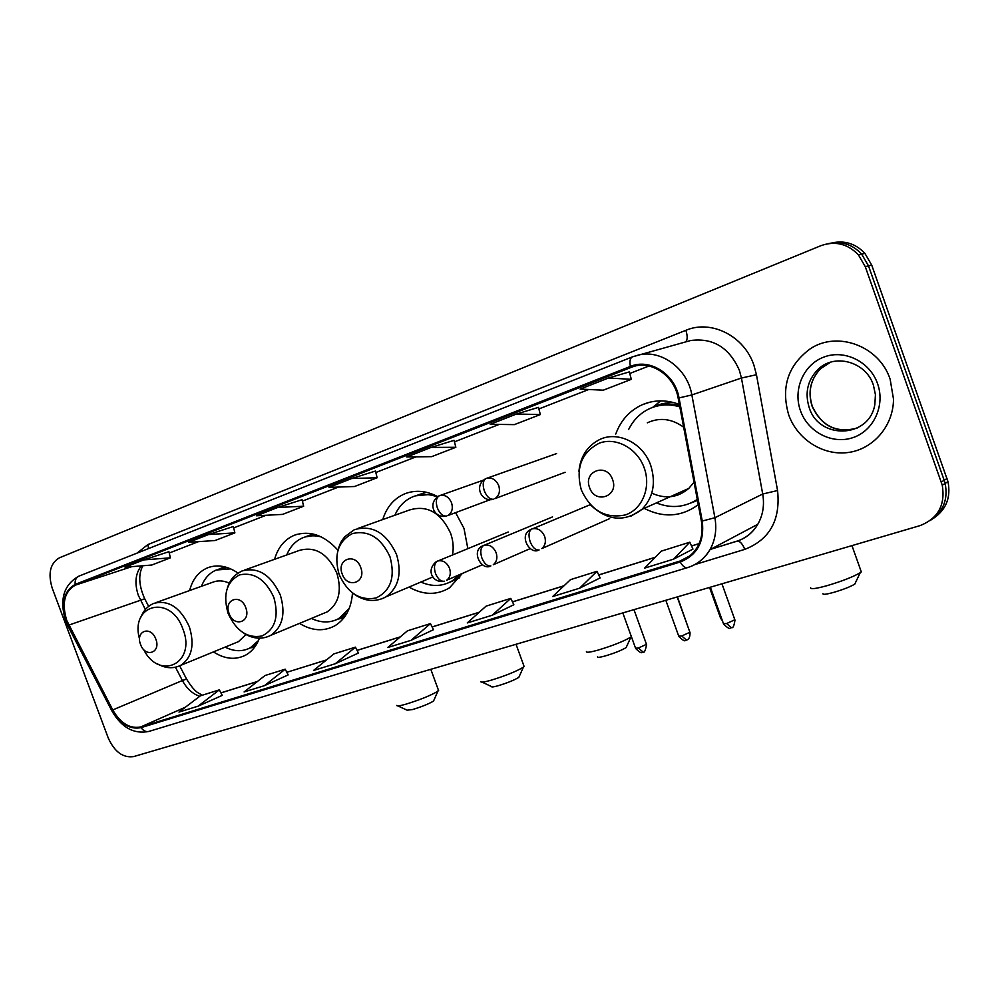 <?xml version="1.0" encoding="UTF-8"?>
<svg xmlns="http://www.w3.org/2000/svg" width="999" height="999" viewBox="0 0 999 999"><rect width="100%" height="100%" fill="white"/><g stroke="black" fill="none" stroke-linecap="round" stroke-linejoin="round"><path stroke-width="1.5" d="M644.193 508.366C663.461 518.169 681.493 516.933 698.289 504.67M409.016 587.075C423.301 595.192 436.813 595.429 449.55 587.799L462.325 573.451M467.844 548.663L464.011 528.446L455.606 512.649M299.5 623.388C311.988 630.981 323.826 631.755 335.04 625.699C345.542 619.118 351.348 608.216 352.485 593.019M213.449 651.91C224.787 659.178 235.539 660.239 245.717 655.082C251.935 651.573 256.506 645.941 259.44 638.186M337.924 550.162C324.2 535.077 309.69 530.094 294.393 535.227C284.553 539.435 277.959 547.464 274.588 559.303M437.662 496.59C426.323 490.659 415.372 489.735 404.807 493.793C394.006 498.451 386.65 507.042 382.754 519.555M679.37 404.445C666.608 399.637 654.308 399.712 642.457 404.645C629.72 410.439 620.816 420.229 615.771 434.028M238.037 573.089C227.56 565.946 217.445 564.173 207.692 567.769C198.601 571.64 192.57 579.233 189.61 590.546M933.241 518.493C946.14 509.815 951.06 497.527 947.976 481.643L871.715 265.097L864.909 253.396C855.718 243.669 844.754 240.185 832.03 242.919M865.271 266.658L858.403 254.845C847.602 243.719 835.089 240.672 820.841 245.717L59.478 557.779C50.2 563.261 47.777 573.376 52.21 588.136L108.217 737.924C114.523 751.897 123.027 758.116 133.729 756.568L919.904 525.661C938.024 518.593 945.479 505.107 942.269 485.214L865.271 266.658L868.506 265.871L861.662 254.121C852.434 244.343 841.433 240.834 828.658 243.581C841.433 240.834 852.434 244.343 861.662 254.121L868.506 265.871L944.18 480.269L868.506 265.871L871.715 265.097M930.356 520.429C943.306 511.713 948.238 499.375 945.129 483.416L944.18 480.269L945.129 483.416C948.238 499.375 943.306 511.713 930.356 520.429M788.686 414.822C797.327 439.335 822.951 455.894 848.001 452.522C873.064 449.35 893.406 426.073 893.506 399.163L890.146 379.245C879.32 345.829 837.125 330.507 810.114 348.913C787.911 365.409 780.768 387.375 788.686 414.822C797.327 439.335 822.951 455.894 848.001 452.522C873.064 449.35 893.406 426.073 893.506 399.163L890.146 379.245C879.32 345.829 837.125 330.507 810.114 348.913C787.911 365.409 780.768 387.375 788.686 414.822M66.733 620.391C61.551 603.146 64.448 591.383 75.424 585.127L634.028 366.258C652.572 360.764 674.55 376.386 678.159 398.077L701.398 521.128C703.109 530.993 701.623 539.885 696.915 547.777C692.744 554.37 687.087 558.791 679.919 561.076L140.809 726.922C129.92 729.045 120.567 723.376 112.75 709.939L66.733 620.391M66.259 620.566L112.313 710.214C120.33 723.988 129.907 729.794 141.071 727.622L680.244 561.975C697.302 555.182 704.632 541.533 702.26 521.028L679.033 397.927C675.149 374.138 649.812 358.029 630.357 366.446L75.162 584.415C63.911 590.846 60.951 602.897 66.259 620.566M629.32 371.915L608.516 377.997L580.157 389.098L603.296 390.184L631.318 379.333L629.32 371.89M454.083 440.359L431.143 447.415L406.73 456.98L431.655 456.655L455.844 447.29L454.07 440.334M302.06 499.725L277.734 507.467L256.493 515.771L282.542 514.398L303.646 506.218L302.06 499.712M516.495 414.011L490.222 424.3L514.348 424.625L540.347 414.56L538.473 407.38L516.495 414.011L540.347 414.56M208.541 534.54L188.661 542.32L215.097 540.509L234.877 532.854L233.366 526.535L208.541 534.54L234.877 532.854M143.731 559.902L125.087 567.207L151.798 565.022L170.379 557.829L168.943 551.698L143.731 559.902L170.379 557.829M351.748 478.496L329.008 487.387L354.57 486.501L377.135 477.759L375.462 471.041L351.748 478.496L377.135 477.759M579.557 588.224L597.015 571.316L570.491 579.645L552.684 596.528L579.557 588.224L600.112 577.922M673.663 559.128L692.956 549.1L689.809 542.195L661.238 551.161L644.667 568.094L673.663 559.128L689.809 542.195M335.264 663.748L355.444 647.152L333.891 653.908L313.524 670.479L335.264 663.748L358.404 653.046M264.448 685.651L288.162 674.912L285.227 669.193L265.022 675.524L244.093 691.945L264.448 685.651L285.227 669.193M198.089 706.168L222.24 695.391L219.355 689.859L200.387 695.816L178.983 712.075L198.089 706.168L219.355 689.859M492.257 615.222L510.789 598.389L486.101 606.131L467.27 622.939L492.257 615.222L513.848 604.732M411.026 640.334L430.469 623.601L407.43 630.831L387.749 647.527L411.026 640.334L433.479 629.707M277.734 507.467L303.646 506.218M431.143 447.415L455.844 447.29M608.516 377.997L631.318 379.333M430.469 623.601L433.491 629.745M355.444 647.152L358.429 653.071M510.789 598.389L513.861 604.77M597.015 571.316L600.137 577.959M433.953 700.087L433.516 701.061C428.796 703.908 421.815 706.73 412.599 709.54L407.093 710.177L397.914 705.906M396.815 705.406C396.628 706.318 399.45 705.981 405.294 704.37C419.717 699.937 430.594 695.554 437.937 691.196L438.274 689.685M155.819 639.123C151.011 625.199 135.065 630.918 140.559 644.455C145.255 658.266 161.289 652.822 155.819 639.123M229.27 583.154C223.401 580.469 217.882 580.169 212.7 582.255L155.519 602.784M230.644 568.856L216.321 570.004C209.465 572.902 204.533 578.334 201.498 586.276M227.048 567.482L218.331 569.293M249.238 648.363L256.755 643.955M225.1 647.127C234.053 651.61 242.432 651.847 250.225 647.864L258.491 640.546M235.464 642.869L238.536 641.608L245.954 634.54M519.305 676.261L518.818 677.372C514.123 680.207 507.117 683.029 497.802 685.838C493.469 687.012 491.358 687.25 491.471 686.55L482.092 682.13M480.844 681.543C480.606 682.604 483.853 682.217 490.584 680.369C505.144 675.936 516.083 671.54 523.389 667.195L523.763 665.509M245.766 607.704C240.784 593.131 223.376 599.375 229.108 613.523C233.966 627.971 251.461 622.015 245.766 607.704M323.002 613.611L327.135 611.888C338.873 603.746 342.095 590.796 336.825 573.051C327.747 553.608 315.309 546.053 299.513 550.374L244.193 570.192M321.503 537.012C314.91 535.177 308.691 535.427 302.872 537.749C295.479 540.909 290.097 546.64 286.725 554.957M316.695 535.027L305.145 536.962M337.362 619.343L347.065 613.049M311.376 618.443C321.253 623.101 330.507 623.101 339.111 618.418L349.263 608.366M626.71 646.316L626.136 647.577C621.478 650.386 614.435 653.196 604.994 656.018C599.887 657.404 597.39 657.679 597.527 656.855M586.413 651.535C586.138 652.797 589.972 652.335 597.926 650.149C612.674 645.704 623.676 641.333 630.943 637.025L631.393 636.688M360.739 567.544C355.557 552.135 336.176 559.09 342.207 574.013C347.265 589.273 366.745 582.654 360.739 567.544M452.472 554.994C453.833 547.827 453.196 540.559 450.574 533.166C440.859 512.574 427.235 504.82 409.702 509.927L357.517 528.571M437.262 496.865C428.658 493.706 420.467 493.693 412.699 496.828C404.645 500.324 398.701 506.456 394.88 515.222M432.617 494.218L415.509 495.816M459.74 577.747L449.35 582.442L454.707 579.72L461.6 573.776M420.841 582.055C432.205 587 442.794 586.525 452.597 580.631L459.49 574.687M855.519 582.554L854.782 584.115C850.186 586.85 843.031 589.635 833.341 592.482C826.248 594.393 822.776 594.792 822.939 593.681M810.689 587.749C810.339 589.422 815.684 588.761 826.722 585.764C841.895 581.268 853.046 576.923 860.214 572.727L861.3 571.903L860.738 570.317M612.574 479.57C606.93 462.35 582.892 470.991 589.585 487.599C595.042 504.645 619.218 496.428 612.574 479.57M683.666 427.21C671.69 418.606 659.565 417.145 647.302 422.827M679.819 406.855C669.243 403.783 659.165 404.383 649.587 408.641C640.347 412.999 633.366 419.942 628.658 429.458M679.582 405.619C670.866 403.496 662.462 403.883 654.382 406.805M673.826 495.117L678.121 494.967M692.494 502.247L697.352 499.725M656.418 502.897C670.916 508.666 684.54 507.517 697.302 499.45M651.773 493.144C665.396 499.3 677.747 497.727 688.798 488.411L694.043 482.192M652.634 407.392L660.751 400.874M947.027 478.509L941.308 482.042M75.424 585.127L131.793 566.658M141.296 565.884C135.352 573.613 134.378 583.453 138.349 595.379L145.367 609.515M137.1 553.096L147.852 544.592L685.851 330.319C687.687 336.026 687.599 339.897 685.589 341.933M685.851 330.319C711.138 319.443 744.105 335.826 753.87 365.047L756.455 374.725L777.559 490.534C780.669 519.98 769.73 539.597 744.767 549.375L694.617 564.647M679.033 397.927L691.857 394.942L741.445 378.034L739.36 370.279C729.233 347.515 712.986 337.6 690.609 340.534L686.55 341.658M111.763 710.689L68.169 626.46L68.407 625.399M149.588 731.168L148.839 731.443C145.891 732.067 143.307 730.793 141.071 727.622M680.244 561.975C682.604 566.146 684.977 568.044 687.399 567.657L687.612 567.594M702.26 521.028L714.897 517.732C716.945 529.433 715.309 540.059 709.989 549.637C705.406 557.479 699.088 563.061 691.021 566.358M710.576 549.325L736.563 541.308C745.641 538.411 752.722 532.729 757.804 524.275L709.989 549.637C704.57 558.616 697.027 564.622 687.399 567.657L148.839 731.443C133.841 734.39 121.528 727.572 111.925 711.001L112.313 710.214M630.357 366.446C629.407 361.151 630.132 357.954 632.529 356.83L638.598 354.982C661.363 349.363 687.487 368.656 691.857 394.942L714.897 517.732L762.712 494.018L741.445 378.034L756.455 374.725M632.217 356.955L79.121 576.061C76.099 577.397 74.775 580.182 75.162 584.415M739.847 540.122C747.502 536.975 753.483 531.693 757.804 524.275C762.961 515.159 764.597 505.069 762.712 494.018L777.559 490.534M737.349 541.058C740.134 541.158 742.607 543.931 744.767 549.375M147.852 544.592L148.601 548.538M679.919 561.076L689.685 555.943M630.681 367.357L636.126 365.784M648.938 366.021L629.745 373.501L648.95 366.021M538.873 408.941L588.736 389.498L538.873 408.928M499.138 424.425L454.458 441.833M375.824 472.502L415.959 456.855L375.824 472.49M338.436 487.062L302.397 501.111L338.461 487.062M266.096 515.272L233.691 527.897L266.121 515.259M198.414 541.658L169.243 553.021L198.439 541.658M68.831 625.099L144.705 598.801L148.664 606.381M112.75 709.939L182.392 680.531C186.801 688.648 192.595 693.905 199.75 696.303M175.462 667.232L182.392 680.531L186.563 679.07C191.146 686.525 195.08 691.171 198.364 692.994L202.335 695.204M140.809 726.922L185.452 707.167M220.954 692.919L257.342 681.555M326.536 659.902L286.813 672.302L326.423 659.989M357.093 650.411L400.212 636.962M432.13 626.985L479.195 612.3M512.487 601.91L563.96 585.839M598.738 574.987L655.169 557.367M691.545 546.003L699.063 543.656M186.825 679.57L179.683 665.858M145.142 599.625L144.705 598.801C138.786 585.489 138.174 574.475 142.869 565.746M143.644 649.525C159.515 681.355 196.616 663.186 182.954 629.158C170.804 593.693 129.508 604.158 139.585 639.11M238.536 641.608L180.707 665.359C191.933 657.704 194.805 644.842 189.335 626.773C180.357 607.38 168.494 599.587 153.746 603.408C147.59 606.081 143.207 610.876 140.597 617.794M250 647.989L255.282 646.291M224.375 566.745L219.73 568.781M273.838 597.39C265.422 579.308 253.958 571.815 239.435 574.924C226.536 581.88 222.752 594.705 228.109 613.374C236.226 631.068 247.515 638.598 262 635.976C275.212 629.395 279.158 616.545 273.838 597.39M327.135 611.888L270.779 635.339C282.692 626.985 285.851 613.523 280.294 594.967C270.804 574.625 258.017 566.645 241.92 571.016C235.339 574.725 231.593 576.648 227.46 587.549M337.824 619.118L344.93 616.458M312.812 533.941L306.006 536.625M389.985 556.793C381.056 537.724 368.556 529.982 352.46 533.553C338.062 541.171 333.629 554.845 339.148 574.562C347.714 593.194 360.027 600.998 376.074 597.964C390.821 590.771 395.454 577.047 389.985 556.793M381.855 598.851L386.138 596.778C398.688 587.424 402.135 573.276 396.491 554.345C386.313 532.729 372.252 524.525 354.32 529.72L344.917 536.6C341.908 540.834 341.046 540.496 338.087 549.625M426.261 492.245L415.484 495.829M644.218 467.919C637.337 448.364 616.096 436.8 599.4 443.131C581.493 452.31 575.461 467.907 581.306 489.91C590.884 510.601 605.544 518.943 625.287 514.935C642.257 509.49 651.36 487.387 644.218 467.919M630.993 516.146L641.97 509.365C653.221 497.614 656.143 482.979 650.736 465.447C643.056 442.507 616.67 430.045 598.488 440.159C586.85 446.64 580.332 457.03 578.933 471.316M690.896 502.997L697.489 500.462M674.075 402.672C666.458 402.372 659.328 403.946 652.709 407.367M830.544 362.2L820.654 368.631C810.489 379.245 807.642 391.795 812.112 406.281C821.678 426.536 836.85 433.741 857.629 427.872M830.069 362.35L817.719 369.705C807.542 380.357 804.694 392.944 809.165 407.48C818.893 440.084 869.505 438.536 874.862 404.37L875.424 394.667L873.388 385.065M877.559 383.666C869.942 361.638 844.58 349.213 824.125 356.98C803.558 364.423 792.756 389.523 800.461 410.689C807.854 431.968 832.08 444.705 852.759 437.687C873.538 430.994 885.489 405.582 877.559 383.666M439.548 495.641L439.061 495.841C426.923 503.159 434.378 519.155 446.74 516.008C443.019 516.533 439.885 513.848 437.35 507.942C435.464 501.623 436.188 497.527 439.548 495.641C444.792 494.405 448.801 496.778 451.56 502.772C453.234 508.603 451.973 512.874 447.789 515.571L490.034 499.75M486.301 478.409L485.726 478.646C473.364 485.526 481.53 502.947 493.631 499.188C489.985 499.675 486.875 496.903 484.303 490.859C482.367 484.415 483.029 480.269 486.301 478.409C491.758 477.097 495.904 479.508 498.726 485.614C500.399 491.496 499.113 495.854 494.83 498.676L565.122 472.29M721.465 618.144L720.479 617.869L709.552 587.449M643.106 652.035L638.398 648.026L635.551 648.189L622.814 612.924M437.674 561.013L436.301 561.663C425.274 570.629 433.454 583.741 444.543 581.218C440.921 581.705 437.899 579.133 435.502 573.501C433.628 567.245 434.353 563.074 437.674 561.013C442.857 559.927 446.815 562.35 449.538 568.281C451.111 573.476 450.162 577.459 446.678 580.232L482.367 564.785M646.478 644.318L638.398 648.026M686.438 640.097L681.78 635.976L678.746 636.163L665.821 600.287M483.853 545.292L482.242 546.066C470.791 551.485 481.743 571.266 490.859 565.909C487.3 566.358 484.303 563.711 481.868 557.954C479.957 551.573 480.619 547.352 483.853 545.292C489.248 544.155 493.331 546.615 496.116 552.659C497.689 557.829 496.74 561.85 493.269 564.747L530.144 548.638M689.884 632.255L681.78 635.976M731.305 627.734L726.71 623.501L723.463 623.701L710.364 587.212M531.943 528.921L530.032 529.882C518.643 535.764 530.044 555.332 539.098 549.962C535.614 550.374 532.642 547.639 530.169 541.758C528.209 535.252 528.796 530.968 531.943 528.921C537.562 527.722 541.795 530.207 544.642 536.388C546.191 541.483 545.267 545.541 541.858 548.563L609.652 518.618M734.839 619.755L726.71 623.501M209.79 567.045L207.692 567.769M297.003 534.328L294.393 535.227M408.304 492.594L404.807 493.793M649.874 402.172L642.457 404.645M864.909 253.396L858.403 254.845M947.976 481.643L942.269 485.214M686.6 341.646L632.529 356.83M65.659 620.854L67.895 625.948M65.647 620.816C59.266 599.75 63.624 584.89 78.709 576.236M710.776 549.225L736.875 541.171M220.929 692.869L257.455 681.468M357.068 650.361L400.312 636.863M432.105 626.935L479.308 612.2M512.462 601.848L564.06 585.739M598.713 574.924L655.257 557.267M691.52 545.953L699.1 543.581M499.163 424.425L454.458 441.845M433.516 701.061L437.937 691.196M430.806 669.318L438.611 690.634M252.497 646.915L250.225 647.864M157.367 663.836C165.397 668.431 173.177 668.93 180.707 665.359M250.761 647.827L254.72 647.077M518.818 677.372L523.389 667.195M516.033 644.28L524.15 666.583M341.321 617.469L339.111 618.418M243.993 633.354C253.159 639.01 262.088 639.672 270.779 635.339M338.299 619.005L343.768 618.031M626.136 647.577L630.943 637.025M454.707 579.72L452.597 580.631M432.942 576.923L386.138 596.778C375.574 602.459 364.847 601.56 353.933 594.055M854.782 584.115L860.214 572.727M851.96 545.616L861.3 571.903M688.798 488.411L641.97 509.365C624.65 522.352 607.554 520.916 590.696 505.094M873.363 384.977C865.758 361.326 833.928 352.984 817.719 369.705L820.654 368.631C810.564 379.22 807.766 391.745 812.274 406.206C821.515 425.949 836.3 433.304 856.63 428.259M483.291 480.182L440.222 495.442M688.411 628.159L677.447 596.878M720.604 618.219L722.402 620.741M556.605 453.583L487.087 478.159M635.676 648.538C643.368 656.018 641.745 650.886 642.669 652.222C642.694 650.024 644.08 657.067 646.603 644.667L633.965 609.64M508.254 532.017L438.286 560.839M678.87 636.525C686.7 644.143 685.039 638.923 686.013 640.272L686.975 639.922C686.45 639.86 690.184 640.109 690.022 632.617L677.185 596.952M552.547 516.895L484.652 545.079M723.601 624.088C731.555 631.855 729.919 626.535 730.893 627.909C731.093 626.173 733.254 631.543 734.977 620.142L721.94 583.803M590.284 504.657L532.979 528.646"/></g></svg>
